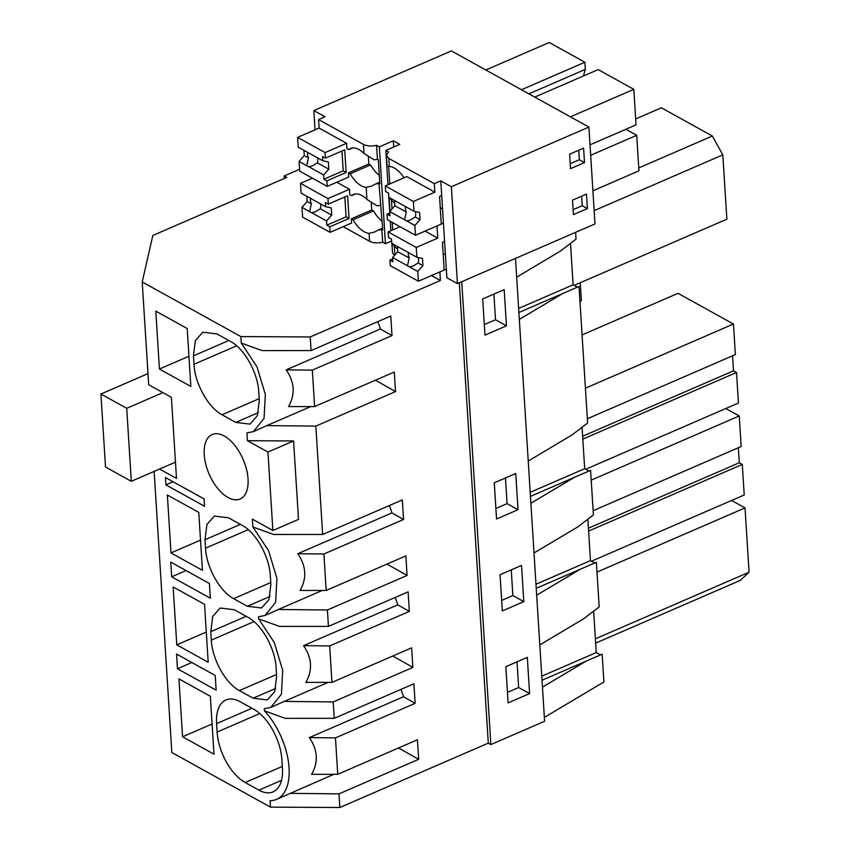 <?xml version="1.0" encoding="UTF-8"?>
<svg xmlns="http://www.w3.org/2000/svg" width="850" height="850" viewBox="0 0 850 850"><rect width="100%" height="100%" fill="white"/><g stroke="black" fill="none" stroke-linecap="round" stroke-linejoin="round"><path stroke-width="1.27" d="M177.459 668.748L216.134 690.168L215.209 675.452L176.534 654.032L177.459 668.748L191.845 662.511M539.803 644.916L583.472 618.896L599.176 606.9L596.371 562.286L536.233 588.306M536.669 595.202L580.348 569.192M431.481 275.559L440.417 280.511L310.229 336.951L311.089 350.582L390.766 316.041L391.999 335.591L312.322 370.132L314.617 406.566L394.294 372.024L395.516 391.574L315.839 426.116L322.66 534.459L402.337 499.917L403.569 519.467L323.892 554.009L326.188 590.442L405.854 555.9L407.086 575.45L327.409 609.992L328.44 626.397L408.117 591.855L409.349 611.405L329.672 645.947L331.967 682.38L411.644 647.838L412.877 667.388L333.2 701.93L334.231 718.335L413.908 683.793L415.14 703.343L335.463 737.885L337.748 774.318L417.424 739.776L418.657 759.316L338.98 793.868L339.841 807.5L488.293 743.134L459.329 282.752M451.35 186.724L457.438 283.571L446.866 277.716L440.778 180.869L434.329 183.664L388.811 158.451L386.399 155.423L388.599 151.969L385.826 150.439L399.797 144.383L393.316 140.792L379.344 146.848L376.571 145.308C371.482 146.476 367.104 146.179 363.46 144.415L318.548 119.542L324.998 116.748L313.82 110.564L451.382 50.915L588.901 127.086L451.35 186.724L440.778 180.869M440.417 280.511L439.875 271.915L446.324 269.121M334.231 718.335L285.271 718.346L264.424 710.834L264.286 708.719L270.81 707.412L281.414 694.216L282.699 670.321L274.306 642.568L258.644 618.896L258.506 616.781L265.03 615.474L275.623 602.278L276.919 578.383L268.526 550.63L252.854 526.957L252.365 519.138L272.871 530.496L298.509 519.382L293.579 440.959L247.435 440.714L246.936 432.905L253.459 431.598L264.063 418.402L265.349 394.506L256.955 366.754L241.283 343.081L240.879 336.589L142.216 281.956L152.841 235.461L286.79 177.384L284.208 175.961L299.604 169.288M333.2 701.93L284.208 701.409L270.81 707.412M337.748 774.318L311.631 774.329C318.559 762.131 317.783 749.891 309.326 737.609L403.516 696.766A55.123 29.049 -113.4 0 0 400.945 689.414M542.459 687.14L586.128 661.13L542.024 680.244M595.659 643.11L740.297 580.391L749.073 572.209L745.025 507.907L731.595 500.459M517.034 661.831L518.649 687.501L507.461 692.357M529.592 693.568L508.119 702.876L505.846 666.676L527.319 657.369L529.592 693.568L518.649 687.501M595.383 638.849L749.073 572.209M596.987 572.093L745.025 507.907M593.64 611.129L596.254 652.566L541.769 676.186M600.514 654.925L596.254 652.566M544.361 717.421L603.904 681.955L602.161 654.224L586.128 661.13M182.569 736.791L178.925 678.884L210.343 696.278L213.988 754.194L182.569 736.791L212.086 723.998M240.093 701.686A41.342 21.792 -113.4 0 0 225.919 699.954A41.342 21.792 -113.4 0 0 216.58 723.605L217.111 732.052A41.342 21.792 -113.4 0 0 245.172 782.521L258.931 790.139A41.342 21.792 -113.4 0 0 273.094 791.881A41.342 21.792 -113.4 0 0 282.434 768.23L281.902 759.783A41.342 21.792 -113.4 0 0 253.842 709.304L240.093 701.686M339.841 807.5L270.481 807.139L270.077 800.657A55.123 29.049 -113.4 0 0 276.59 799.351L333.869 774.318M276.59 799.351A55.123 29.049 -113.4 0 0 288.49 762.259A55.123 29.049 -113.4 0 0 264.424 710.834M338.98 793.868L289.988 793.347M418.657 759.316L398.565 747.957M335.463 737.885L309.326 737.609M415.14 703.343L403.516 696.766M515.483 258.4L544.606 721.268L490.875 744.558L488.293 743.134M270.481 807.139L171.827 752.505L154.137 471.41M490.875 744.558L461.752 281.701M523.812 601.63L521.528 565.431L500.055 574.738L502.339 610.938L523.812 601.63L512.869 595.574L501.67 600.419M518.022 509.692L496.549 518.999L494.275 482.8L515.748 473.493L518.022 509.692L507.078 503.636L495.89 508.481M504.178 289.616L506.451 325.816L484.978 335.123L482.704 298.934L504.178 289.616M516.662 277.164L560.331 251.143L576.045 239.148L575.609 232.326M570.509 243.376L573.112 284.814L518.628 308.433M577.373 287.172L573.112 284.814M528.233 461.04L571.901 435.019L587.616 423.024L579.02 286.471L518.883 312.502M582.069 427.252L584.683 468.69L530.198 492.309M588.944 471.049L584.683 468.69M534.013 552.978L577.692 526.957L593.396 514.962L591.993 492.649L590.591 470.348L530.453 496.368M587.86 519.191L590.463 560.628L535.978 584.247M594.724 562.987L590.463 560.628M159.587 469.041L176.492 478.401L171.392 397.322L148.686 384.752L142.216 281.956M247.435 440.714L267.941 452.072L272.871 530.496M193.97 364.299C194.841 383.446 208.292 407.649 222.041 414.779L235.79 422.397L249.964 424.129L257.38 415.714L259.303 400.478L258.761 392.031C257.901 372.884 244.449 348.681 230.701 341.551L216.952 333.933L202.778 332.201L195.362 340.627L193.439 355.853L193.97 364.299L236.672 345.791M187.202 328.525L155.794 311.132L159.439 369.049L190.846 386.442L187.202 328.525M170.999 552.914L202.417 570.318L198.773 512.401L167.365 495.008L170.999 552.914L200.515 540.122M270.863 584.354L270.332 575.907C269.471 556.761 256.02 532.557 242.271 525.428L228.523 517.809L214.349 516.077L206.922 524.492L205.009 539.729L205.541 548.176C206.401 567.322 219.863 591.515 233.601 598.655L247.361 606.263L261.524 608.005L268.951 599.579L270.863 584.354M171.679 576.81L170.744 562.094L209.429 583.514L210.354 598.23L171.679 576.81L186.065 570.573M204.553 604.339L173.145 586.946L176.789 644.852L208.197 662.256L204.553 604.339M211.331 640.114C212.192 659.26 225.643 683.453 239.392 690.593L253.141 698.201L267.314 699.943L274.741 691.518L276.654 676.292L276.123 667.845C275.262 648.699 261.8 624.495 248.062 617.366L234.303 609.747L220.139 608.016L212.712 616.431L210.8 631.667L211.331 640.114L254.023 621.605M224.198 436.007A35.148 18.519 66.6 0 1 246.5 469.264A35.148 18.519 66.6 0 1 240.114 499.014A35.148 18.519 66.6 0 1 228.076 497.537A35.148 18.519 66.6 0 1 205.774 464.27A35.148 18.519 66.6 0 1 212.16 434.531A35.148 18.519 66.6 0 1 224.198 436.007M165.888 484.872L165.431 477.519L204.106 498.939L204.563 506.292L165.888 484.872L173.081 481.759M530.889 503.264L574.558 477.254M328.44 626.397L279.491 626.407L258.644 618.896M327.409 609.992L278.428 609.471L265.03 615.474M331.967 682.38L305.851 682.391C312.768 670.193 312.003 657.953 303.535 645.671L397.736 604.828A55.123 29.049 -113.4 0 0 395.165 597.476M593.13 510.701L741.168 446.516L739.245 415.958L725.815 408.521M738.342 447.737L739.287 462.761L742.294 464.429L744.218 494.987L591.504 561.202M511.254 569.893L512.869 595.574M588.604 531.069L742.294 464.429M588.423 528.179L739.287 462.761M591.207 480.144L739.245 415.958M176.789 644.852L206.295 632.06M328.089 682.38L284.208 701.409M412.877 667.388L392.774 656.019M329.672 645.947L303.535 645.671M409.349 611.405L397.736 604.828M519.318 319.388L562.987 293.377M315.839 426.116L266.858 425.595L253.459 431.598M322.66 534.459L273.711 534.469L252.854 526.957M326.188 590.442L300.061 590.452C306.988 578.255 306.212 566.015 297.755 553.732L391.946 512.89A55.123 29.049 -113.4 0 0 389.385 505.538M587.339 418.763L735.388 354.578L733.465 324.02L678.024 293.324L582.069 334.921M732.562 355.799L733.508 370.834L736.514 372.491L738.438 403.049L585.714 469.264M505.463 477.955L507.078 503.636M582.824 439.131L736.514 372.491M582.643 436.241L733.508 370.834M585.416 388.206L733.465 324.02M322.299 590.442L278.428 609.471M407.086 575.45L386.994 564.081M323.892 554.009L297.755 553.732M403.569 519.467L391.946 512.89M284.368 178.436L284.208 175.961M310.728 406.576L266.858 425.595M391.999 335.591L380.375 329.014L286.184 369.856C294.652 382.139 295.418 394.379 288.501 406.576L314.617 406.566M380.375 329.014A55.123 29.049 -113.4 0 0 377.814 321.661M241.283 343.081L262.14 350.604L311.089 350.582M395.516 391.574L375.424 380.205M312.322 370.132L286.184 369.856M635.683 118.936L661.374 107.791L712.343 136.021L722.819 154.859L726.867 219.173L574.143 285.388M493.903 294.079L495.518 319.759L484.319 324.604M159.439 369.049L188.944 356.246M310.229 336.951L240.879 336.589M594.161 210.641L722.819 154.859M638.764 167.917L712.343 136.021M506.451 325.816L495.518 319.759M394.676 255.17A11.029 5.291 176.4 0 1 392.498 252.269L391.946 243.44M391.446 239.073L391.712 243.312L406.619 251.568A8.266 4.356 -113.4 0 1 407.607 251.982A8.266 4.356 -113.4 0 1 408.616 252.673L416.872 257.252L416.256 247.456L388.152 231.891L388.503 237.447L391.446 239.073L392.19 247.435M391.531 241.049L385.433 243.695L382.659 242.154A11.029 5.291 176.4 0 1 369.559 241.262L369.059 233.357L374.223 232.156L378.526 229.936L382.712 229.819L378.962 183.377A11.029 5.291 -3.6 0 1 375.636 183.972L371.333 186.182L366.169 187.383A24.979 13.164 -113.4 0 1 350.168 173.793L348.447 172.837L348.712 177.066L327.218 186.384L326.868 180.837L323.924 179.212L323.659 174.972L328.812 169.161L328.366 161.914L322.766 160.767L322.501 156.528L325.444 158.153L325.093 152.596L297.596 137.371L319.09 128.053L318.548 119.542M343.209 226.674L369.559 241.262M267.941 452.072L293.579 440.959M319.09 128.053L346.587 143.278L346.928 148.708L348.649 149.664A24.979 13.164 -113.4 0 1 350.455 148.527A24.979 13.164 -113.4 0 1 364.034 153.446L374.117 159.843A11.029 5.291 176.4 0 0 377.442 159.248L376.571 145.308M393.709 147.018L393.316 140.792M403.984 177.799A24.979 13.164 -113.4 0 0 389.311 166.366L387.94 166.271M385.263 185.916L385.613 191.473L388.556 193.109L388.822 197.349L403.729 205.604A8.266 4.356 -113.4 0 1 404.717 206.019A8.266 4.356 -113.4 0 1 405.716 206.699L413.982 211.278L413.366 201.482L385.263 185.916L406.757 176.598L434.86 192.164L434.329 183.664M434.86 192.164L413.366 201.482M457.438 283.571L594.989 223.933L588.901 127.086M587.403 208.569L586.489 194.087L572.518 200.143L573.431 214.625L587.403 208.569L582.25 205.711L581.644 196.191M584.513 162.594L570.541 168.651L569.628 154.179L583.599 148.123L584.513 162.594L579.349 159.736L578.754 150.216M336.802 182.229L349.478 189.252L349.817 194.682L351.539 195.627A24.979 13.164 -113.4 0 1 353.345 194.501A24.979 13.164 -113.4 0 1 366.924 199.421L377.007 205.806A11.029 5.291 -3.6 0 0 380.332 205.211M379.291 175.334A24.979 13.164 -113.4 0 1 370.589 164.942L368.868 163.986L348.447 172.837M378.962 183.377L379.822 183.855L378.303 159.715L377.442 159.248M391.988 208.983L391.446 200.303L389.736 197.859M425.074 231.115L437.75 238.138L436.985 225.951L443.434 223.157M391.446 200.303A24.979 13.164 -113.4 0 0 394.697 203.054M442.531 208.866L440.247 207.591M437.75 238.138L416.256 247.456M590.017 144.829L636.055 124.876L633.813 89.335L570.403 116.832M633.813 89.335L598.166 69.594L534.746 97.091M521.475 89.739L584.885 62.241L549.238 42.5L485.828 69.998M584.885 62.241L585.342 69.381L583.408 75.99M528.902 93.851L585.342 69.381M388.673 166.313L389.789 183.961M379.716 182.197L375.636 183.972M370.589 164.942L350.168 173.793M570.233 163.699L579.349 159.736M387.101 166.281L387.791 166.334M352.516 147.985L348.649 149.664M390.883 230.711L390.288 221.308M394.538 200.515L394.868 205.732L389.714 211.544L404.621 219.799A8.266 4.356 -113.4 0 0 405.62 220.49A8.266 4.356 -113.4 0 0 406.619 220.904L414.874 225.484L415.491 235.269L387.388 219.704L387.037 214.157L389.799 212.957L388.514 193.077M387.983 184.737L385.826 150.439M392.201 222.371L392.679 229.925M385.433 243.695L379.344 146.848M382.659 242.154L381.852 229.341M315.031 129.806L313.82 110.564M355.406 193.959L351.539 195.627M445.432 254.83L443.137 253.566M394.878 254.947L394.336 246.266A24.979 13.164 -113.4 0 0 397.587 249.029M394.336 246.266L392.626 243.822M382.606 228.172L378.526 229.936M592.907 190.804L638.945 170.839L636.714 135.309L590.676 155.263M636.714 135.309L625.855 129.296M351.337 218.811L371.758 209.961L373.479 210.906L353.058 219.768L351.337 218.811L351.603 223.029L330.119 232.347L329.768 226.812L326.825 225.176L326.559 220.936L331.712 215.124L331.256 207.889L325.656 206.731L325.391 202.491L328.334 204.127L327.983 198.571L300.486 183.334L312.396 178.171M353.058 219.768A24.979 13.164 -113.4 0 0 369.059 233.357M373.479 210.906A24.979 13.164 -113.4 0 0 382.181 221.298M573.123 209.663L582.25 205.711M175.472 462.156L131.304 481.312L126.714 408.308L100.927 394.028L147.985 373.628M126.714 408.308L162.903 392.626M131.304 481.312L105.517 467.033L100.927 394.028M579.997 302.101L581.347 300.369L580.242 282.742M330.119 232.347L302.611 217.122L301.994 207.336L307.147 201.524L311.344 203.851A8.266 4.356 66.6 0 1 310.462 198.252M307.147 201.524L306.818 196.297M301.994 207.336L310.664 212.266A8.266 4.356 -113.4 0 0 311.652 212.681L315.233 211.863L320.269 208.792A8.266 4.356 -113.4 0 0 320.503 203.883M309.655 211.576L311.344 203.851M325.656 206.731L310.76 198.475A8.266 4.356 -113.4 0 0 309.751 197.795A8.266 4.356 -113.4 0 0 308.763 197.381L301.102 193.131L300.486 183.334M311.652 212.681L326.559 220.936M327.983 198.571L349.478 189.252M371.694 209.982L371.248 202.863M320.269 208.792L331.712 215.124M328.334 204.127L347.608 195.766L349.042 218.45L346.099 216.824L326.825 225.176M329.768 226.812L349.042 218.45M344.845 196.966L346.099 216.824M397.428 246.479L397.757 251.706L392.604 257.518L407.511 265.774A8.266 4.356 -113.4 0 0 408.521 266.464A8.266 4.356 -113.4 0 0 409.509 266.879L413.089 266.05L418.126 262.99A8.266 4.356 -113.4 0 0 418.243 257.529M407.511 265.774L409.201 258.039A8.266 4.356 -113.4 0 1 408.308 252.439M416.872 257.252L422.471 258.4L422.928 265.646L417.775 271.458L418.381 281.233L444.178 270.056L442.436 242.431L444.592 241.496M388.152 231.891L400.063 226.727M418.381 281.233L390.277 265.668L389.927 260.132L392.689 258.931M392.604 257.518L392.87 261.757L389.927 260.132M397.757 251.706L409.201 258.039M409.509 266.879L417.775 271.458M418.126 262.99L422.928 265.646M327.218 186.384L299.721 171.148L299.104 161.373L304.257 155.561L308.454 157.877A8.266 4.356 66.6 0 1 307.562 152.278M304.257 155.561L303.928 150.333M299.104 161.373L307.774 166.303A8.266 4.356 -113.4 0 0 308.763 166.717L312.343 165.899L317.379 162.828A8.266 4.356 -113.4 0 0 317.613 157.909M306.765 165.612L308.454 157.877M322.766 160.767L307.87 152.511A8.266 4.356 -113.4 0 0 306.861 151.821A8.266 4.356 -113.4 0 0 305.873 151.406L298.212 147.167L297.596 137.371M308.763 166.717L323.659 174.972M325.093 152.596L346.587 143.278M368.804 164.018L368.358 156.889M317.379 162.828L328.812 169.161M325.444 158.153L344.717 149.802L346.141 172.486L343.198 170.85L323.924 179.212M326.868 180.837L346.141 172.486M341.955 151.002L343.198 170.85M404.621 219.799L406.3 212.075A8.266 4.356 -113.4 0 1 405.418 206.476M406.619 220.904L410.199 220.086L415.236 217.016A8.266 4.356 -113.4 0 0 415.342 211.565M413.982 211.278L419.581 212.436L420.027 219.672L414.874 225.484M415.491 235.269L441.288 224.081L439.546 196.467L441.692 195.532M389.714 211.544L389.98 215.783L387.037 214.157M394.868 205.732L406.3 212.075M415.236 217.016L420.027 219.672M251.961 708.263L216.58 723.605M281.509 780.353L258.931 790.139M282.317 766.424L245.172 782.521M259.813 713.543L217.111 732.052M275.729 688.415L253.141 698.201M276.537 674.486L239.392 690.593M246.181 616.324L210.8 631.667M269.949 596.477L247.361 606.263M270.757 582.548L233.601 598.655M248.242 529.667L205.541 548.176M240.391 524.386L205.009 539.729M228.82 340.51L193.439 355.853M258.379 412.601L235.79 422.397M259.186 398.671L222.041 414.779M364.034 153.446L363.46 144.415M389.311 166.366L388.811 158.451M366.924 199.421L366.169 187.383M389.916 211.31L389.056 197.476M387.09 166.292L386.399 155.423"/></g></svg>
